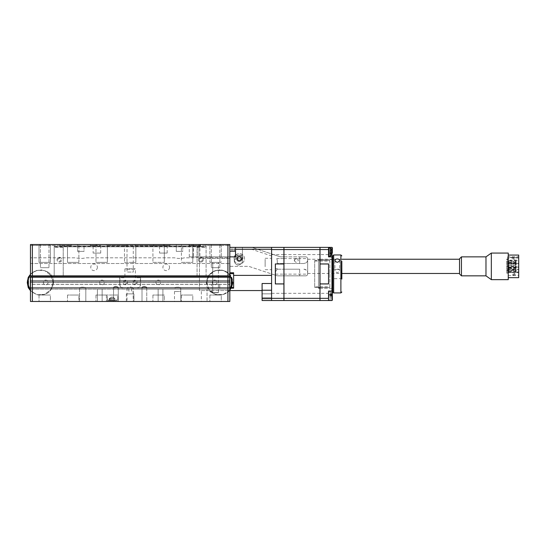 <?xml version="1.0" encoding="UTF-8"?>
<svg xmlns="http://www.w3.org/2000/svg" width="546" height="546" viewBox="0 0 546 546"><rect width="100%" height="100%" fill="white"/><g stroke="black" fill="none" stroke-linecap="round" stroke-linejoin="round"><path stroke-width="0.41" stroke-dasharray="2.73 2.05" d="M84.016 251.358L77.559 251.358L84.016 251.358L77.559 251.358L84.016 251.358L84.016 244.519L77.559 244.519L84.016 244.519L84.016 251.358M80.788 244.519L77.559 244.519L80.788 244.519M44.711 244.519L48.983 244.519L48.983 267.683L40.445 267.683L48.983 267.683L40.445 267.683L48.983 267.683L48.983 244.519L44.711 244.519M182.739 251.358L176.283 251.358L182.739 251.358L176.283 251.358L182.739 251.358L182.739 244.519L176.283 244.519L182.739 244.519L182.739 251.358M179.511 244.519L182.739 244.519L179.511 244.519M30.474 244.519L39.783 244.519L39.783 245.468L50.409 245.468L49.645 245.468L49.645 244.519L39.783 244.519L68.257 244.519L68.257 245.468L71.294 245.468L67.499 245.468L68.257 245.468L68.257 244.519L78.89 244.519L49.645 244.519L49.645 245.468L68.257 245.468L39.019 245.468L39.783 245.468L39.783 244.519L30.474 244.519L30.474 275.846L32.371 275.846L32.371 244.519L30.474 244.519M30.474 245.468L39.783 245.468L30.474 245.468M39.019 262.367L39.019 245.468L39.019 262.367L50.409 262.367L39.019 262.367M71.294 244.519L78.89 244.519L71.294 244.519L71.294 245.468L71.294 244.519M67.499 262.367L67.499 245.468L67.499 262.367L78.89 262.367L67.499 262.367M220.516 244.519L220.516 245.468L209.889 245.468L210.647 245.468L210.647 244.519L229.818 244.519L206.088 244.519L206.088 275.846L197.072 275.846L197.072 246.423L198.969 246.423L198.969 256.866L189.285 256.866L193.277 256.866L193.277 244.519L54.204 244.519L54.204 246.423L63.227 246.423L63.227 275.846L63.227 247.372L54.204 247.372L54.204 275.846L32.371 275.846M210.647 245.468L192.035 245.468L192.799 245.468L192.035 245.468L192.035 244.519L192.035 245.468L193.441 245.468L193.441 244.519L193.277 256.866L197.263 256.866L197.263 245.468L229.818 245.468L229.818 244.519L199.918 244.519L199.918 256.866L198.969 256.866L198.969 244.519L199.918 244.519M210.647 244.519L181.409 244.519L189.005 244.519L181.409 244.519L181.409 262.367L192.799 262.367L181.409 262.367L192.799 262.367L181.409 262.367L181.409 244.519L193.441 244.519M220.516 245.468L229.818 245.468L229.818 256.866L197.263 256.866M221.007 262.367C221.355 261.37 221.355 261.37 221.007 262.367C221.355 261.37 221.355 261.37 221.007 262.367L209.889 262.367L221.007 262.367C221.355 261.37 221.355 261.37 221.007 262.367C221.355 261.37 221.355 261.37 221.007 262.367L209.889 262.367L209.889 245.468L209.889 262.367L221.007 262.367M189.005 244.519L189.005 245.468L192.799 245.468L189.005 245.468L189.005 244.519M197.263 245.468L193.441 245.468M221.28 256.866L221.28 245.468L221.28 256.866M275.348 247.372L283.927 247.406L271.587 247.372L271.587 249.269L235.517 249.269L235.517 247.372L235.517 256.866L229.818 256.866L229.818 273.683L229.818 256.866L199.918 256.866M215.581 244.519L219.854 244.519L219.854 267.683L211.309 267.683L219.854 267.683L211.309 267.683L219.854 267.683L219.854 244.519L215.581 244.519M227.921 244.519L227.921 275.846L206.088 275.846L206.088 244.519L198.969 244.519L198.969 246.423L206.088 246.423M227.921 275.846L229.818 275.846L229.818 244.519L229.818 290.561L199.447 290.561L199.447 258.381L199.447 290.561L229.818 290.561L229.818 256.866C232.678 256.866 232.678 256.866 229.818 256.866M202.389 259.712A1.522 1.522 0 0 1 200.109 261.029A1.522 1.522 0 0 1 200.109 258.394A1.522 1.522 0 0 1 202.389 259.712A1.522 1.522 0 0 1 200.109 261.029A1.522 1.522 0 0 1 200.109 258.394A1.522 1.522 0 0 1 202.389 259.712M32.371 244.519L54.204 244.519L54.204 275.846L197.072 275.846L197.072 247.372L206.088 247.372M60.947 259.712A1.522 1.522 0 0 1 58.668 261.029A1.522 1.522 0 0 1 58.668 258.394A1.522 1.522 0 0 1 60.947 259.712A1.522 1.522 0 0 1 58.668 261.029A1.522 1.522 0 0 1 58.668 258.394A1.522 1.522 0 0 1 60.947 259.712M54.204 246.423L54.204 247.372M223.178 275.846L207.985 275.846L223.178 275.846M229.818 275.846L30.474 275.846L30.474 276.795L30.474 275.846L229.818 275.846L229.818 276.795L229.818 275.846M52.307 275.846L37.121 275.846L52.307 275.846M113.732 288.186L118.086 288.186L118.086 287.237L113.534 287.237L113.732 288.186L85.667 288.186C83.688 286.63 81.695 286.63 79.702 288.186L229.818 288.186L229.818 289.134L229.818 276.795L227.921 276.795L227.921 301.481L229.818 301.481L229.818 276.795L30.474 276.795L30.474 281.545L229.818 281.545L30.474 281.545L30.474 276.795L30.474 301.481L32.371 301.481L32.371 276.795L30.474 276.795L229.818 276.795L30.474 276.795L30.474 280.596L30.474 257.814L30.474 280.596L229.818 280.596L30.474 280.596L30.474 282.521L229.818 282.521L229.818 287.81L229.818 277.177L229.818 288.186L229.818 276.795L30.474 276.795L30.474 277.477L229.818 277.477L229.818 280.596L229.818 257.814L184.439 257.814C181.163 258.654 177.873 258.654 174.577 257.814L85.715 257.814C82.439 258.654 79.15 258.654 75.853 257.814L30.474 257.814L75.853 257.814C79.136 258.654 82.426 258.654 85.715 257.814L174.577 257.814C177.86 258.654 181.149 258.654 184.439 257.814L229.818 257.814L229.818 282.521L30.474 282.521L30.474 287.81L30.474 277.177L30.474 288.186L30.474 276.795L229.818 276.795L229.818 281.545L30.474 281.545L229.818 281.545L229.818 276.795L30.474 276.795L30.474 288.186L229.818 288.186L174.481 288.186L180.746 288.186L180.746 301.481L174.481 301.481L180.746 301.481L174.481 301.481L180.746 301.481L174.481 301.481L180.746 301.481L180.746 291.509L174.481 291.509L180.746 291.509M41.489 276.795L47.939 276.795L41.489 276.795M69.963 276.795L76.42 276.795L69.963 276.795M98.444 276.795L104.9 276.795L98.444 276.795M126.918 276.795L133.374 276.795L126.918 276.795M155.398 276.795L161.855 276.795L155.398 276.795M183.879 276.795L190.329 276.795L183.879 276.795M212.353 276.795L218.81 276.795L212.353 276.795M189.005 275.846L71.294 275.846L189.005 275.846C193.025 275.846 193.025 275.846 189.005 275.846M71.294 275.846C67.267 275.846 67.267 275.846 71.294 275.846M130.146 276.795C140.888 276.795 119.41 276.795 130.146 276.795M101.672 276.795C112.408 276.795 90.929 276.795 101.672 276.795M73.191 276.795C83.927 276.795 62.456 276.795 73.191 276.795M44.711 276.795C55.453 276.795 33.975 276.795 44.711 276.795M158.627 276.795C169.362 276.795 147.891 276.795 158.627 276.795M187.101 276.795C197.843 276.795 176.365 276.795 187.101 276.795M215.581 276.795C226.317 276.795 204.846 276.795 215.581 276.795M229.818 253.064C229.818 260.961 229.818 245.168 229.818 253.064C229.818 260.961 229.818 245.168 229.818 253.064M229.818 263.984C229.818 271.881 229.818 256.088 229.818 263.984C229.818 271.881 229.818 256.088 229.818 263.984C229.818 253.242 229.818 274.72 229.818 263.984C229.818 253.242 229.818 274.72 229.818 263.984M133.279 244.519L127.013 244.519L133.279 244.519L133.279 272.051L127.013 272.051L133.279 272.051M95.973 262.367L107.364 262.367L95.973 262.367L95.973 245.468L96.738 245.468L96.738 244.519L106.6 244.519L106.6 245.468L125.218 245.468L125.218 244.519L135.08 244.519L135.08 245.468L135.845 245.468L124.454 245.468L153.692 245.468L153.692 244.519L163.561 244.519L163.561 245.468L164.319 245.468L152.928 245.468L170.018 245.468L170.018 244.519L164.319 244.519L170.018 244.519L170.018 245.468L163.561 245.468L164.319 245.468L164.319 244.519L164.319 245.468L163.561 245.468L163.561 244.519L153.692 244.519L153.692 245.468L135.08 245.468L135.08 244.519L153.692 244.519L125.218 244.519L125.218 245.468L106.6 245.468L106.6 244.519L125.218 244.519L96.738 244.519L96.738 245.468L90.281 245.468L90.281 244.519L96.738 244.519L90.281 244.519L90.281 245.468L95.973 245.468L95.973 244.519L95.973 262.367L107.364 262.367L95.973 262.367M124.454 262.367L135.845 262.367L124.454 262.367L124.454 245.468L124.454 262.367L135.845 262.367L124.454 262.367M152.928 262.367L164.319 262.367L152.928 262.367L152.928 245.468L152.928 262.367L164.319 262.367L152.928 262.367M159.575 253.064L167.172 253.064L159.575 253.064L159.575 245.468L167.172 245.468L159.575 245.468M93.127 253.064L100.723 253.064L93.127 253.064L93.127 245.468L100.723 245.468L93.127 245.468M169.54 267.301A3.324 3.324 0 0 1 164.558 270.181A3.324 3.324 0 0 1 164.558 264.428A3.324 3.324 0 0 1 169.54 267.301M97.4 267.301A3.324 3.324 0 0 1 92.417 270.181A3.324 3.324 0 0 1 92.417 264.428A3.324 3.324 0 0 1 97.4 267.301M161.855 295.024L155.398 295.024L161.855 295.024M164.319 295.024L152.928 295.024L164.319 295.024L164.319 301.481L152.928 301.481L164.319 301.481L152.928 301.481L164.319 301.481L164.319 295.024L152.928 295.024L164.319 295.024M218.81 295.024L212.353 295.024L218.81 295.024M221.28 295.024L209.889 295.024L221.28 295.024L221.28 301.481L209.889 301.481L221.28 301.481L209.889 301.481L221.28 301.481L221.28 295.024L209.889 295.024L221.28 295.024M190.329 295.024L183.879 295.024L190.329 295.024M192.799 295.024L181.409 295.024L192.799 295.024L192.799 301.481L181.409 301.481L192.799 301.481L181.409 301.481L192.799 301.481L192.799 295.024L181.409 295.024L192.799 295.024M47.939 295.024L41.489 295.024L47.939 295.024M50.409 295.024L39.019 295.024L50.409 295.024L50.409 301.481L39.019 301.481L50.409 301.481L39.019 301.481L50.409 301.481L50.409 295.024L39.019 295.024L50.409 295.024M76.42 295.024L69.963 295.024L76.42 295.024M78.89 295.024L67.499 295.024L78.89 295.024L78.89 301.481L67.499 301.481L78.89 301.481L67.499 301.481L78.89 301.481L78.89 295.024L67.499 295.024L78.89 295.024M104.9 295.024L98.444 295.024L104.9 295.024M107.364 295.024L95.973 295.024L107.364 295.024L107.364 301.481L95.973 301.481L107.364 301.481L95.973 301.481L107.364 301.481L107.364 295.024L95.973 295.024L107.364 295.024M146.69 288.186L174.775 288.186C176.679 286.862 178.569 286.862 180.446 288.186L30.474 288.186L45.68 288.186L30.474 288.186L30.474 289.134L30.474 288.186L79.846 288.186C81.75 286.862 83.64 286.862 85.524 288.186L113.602 288.186L113.602 287.237C115.151 285.974 116.687 285.974 118.216 287.237L118.216 288.186L127.314 288.186C129.218 286.862 131.108 286.862 132.985 288.186L133.279 301.481L127.013 301.481L133.279 301.481L127.013 301.481L133.279 301.481L133.279 288.186L127.013 288.186L142.083 288.186L142.015 287.237L146.758 287.237L146.758 301.481L142.015 301.481L146.758 301.481L142.015 301.481L146.758 301.481L146.758 287.237L146.69 288.186L142.083 288.186M146.56 288.186L146.56 287.237L142.015 287.237L142.213 288.186L174.624 288.186C176.624 286.63 178.61 286.63 180.596 288.186L174.481 288.186L180.746 288.186L180.746 301.481M85.818 288.186L85.818 301.481L79.552 301.481L85.818 301.481L79.552 301.481L85.818 301.481L79.552 301.481L85.818 301.481L85.818 288.186M117.806 295.024L106.415 295.024L117.806 295.024L117.806 301.481L106.415 301.481L117.806 301.481L106.415 301.481L117.806 301.481L117.806 295.024L106.415 295.024L117.806 295.024M133.947 293.885L126.351 293.885L133.947 293.885L133.947 301.481L126.351 301.481L133.947 301.481L126.351 301.481L133.947 301.481L126.351 301.481L133.947 301.481L133.947 293.885L126.351 293.885L133.947 293.885L126.351 293.885L133.947 293.885L133.947 301.481M142.213 288.186L133.135 288.186C131.149 286.63 129.156 286.63 127.163 288.186L133.279 288.186L131.525 288.186L131.525 291.038L128.767 291.038L128.767 288.186L118.086 288.186M118.284 301.481L113.534 301.481L118.284 301.481L113.534 301.481L118.284 301.481L118.284 287.237L118.284 301.481M146.56 287.237C145.12 286.2 143.673 286.2 142.213 287.237M118.086 287.237C116.646 286.2 115.192 286.2 113.732 287.237M101.672 288.186C112.408 288.186 90.929 288.186 101.672 288.186M73.191 288.186C83.927 288.186 62.456 288.186 73.191 288.186M44.711 288.186C55.453 288.186 33.975 288.186 44.711 288.186M158.627 288.186C169.362 288.186 147.891 288.186 158.627 288.186M187.101 288.186C197.843 288.186 176.365 288.186 187.101 288.186M215.581 288.186C226.317 288.186 204.846 288.186 215.581 288.186M30.474 289.134L229.818 289.134L229.818 301.481L227.921 301.481L227.921 289.134L229.818 289.134L207.036 289.134L227.921 289.134L227.921 301.481L207.036 301.481L229.818 301.481L229.818 289.134L30.474 289.134M201.344 291.509L201.344 301.481L207.036 301.481L201.344 301.481L201.344 291.509M207.036 289.134L201.665 289.134L207.036 289.134L207.036 301.481L207.036 289.134M85.818 289.134L79.552 289.134L85.818 289.134L85.818 301.481M102.143 301.481L97.4 301.481L102.143 301.481L97.4 301.481L102.143 301.481L102.143 289.134L97.4 289.134L102.143 289.134L102.143 301.481M162.899 301.481L158.149 301.481L162.899 301.481L158.149 301.481L162.899 301.481L162.899 289.134L158.149 289.134L162.899 289.134L162.899 301.481M162.899 289.134L158.149 289.134L162.899 289.134M102.143 289.134L97.4 289.134L102.143 289.134M115.343 289.134L108.886 289.134L115.343 289.134M132.698 289.134L201.665 289.134L132.698 289.134M127.778 276.795L132.521 276.795L127.778 276.795M136.793 288.186A3.795 3.795 0 0 0 140.588 284.391A3.795 3.795 0 0 1 136.793 288.186L123.505 288.186A3.795 3.795 0 0 1 119.704 284.391A3.795 3.795 0 0 0 123.505 288.186L136.793 288.186M32.371 276.795L119.704 276.795L119.704 284.391L119.704 276.795L140.588 276.795L140.588 284.391L140.588 276.795L227.921 276.795M43.291 282.494A2.375 2.375 0 0 0 46.847 284.548A2.375 2.375 0 0 0 46.847 280.439A2.375 2.375 0 0 0 43.291 282.494A2.375 2.375 0 0 0 46.847 284.548A2.375 2.375 0 0 0 46.847 280.439A2.375 2.375 0 0 0 43.291 282.494M99.611 282.494A2.375 2.375 0 0 0 103.174 284.548A2.375 2.375 0 0 0 103.174 280.439A2.375 2.375 0 0 0 99.611 282.494A2.375 2.375 0 0 0 103.174 284.548A2.375 2.375 0 0 0 103.174 280.439A2.375 2.375 0 0 0 99.611 282.494M212.257 282.494A2.375 2.375 0 0 0 215.82 284.548A2.375 2.375 0 0 0 215.82 280.439A2.375 2.375 0 0 0 212.257 282.494A2.375 2.375 0 0 0 215.82 284.548A2.375 2.375 0 0 0 215.82 280.439A2.375 2.375 0 0 0 212.257 282.494M155.938 282.494A2.375 2.375 0 0 0 159.493 284.548A2.375 2.375 0 0 0 159.493 280.439A2.375 2.375 0 0 0 155.938 282.494A2.375 2.375 0 0 0 159.493 284.548A2.375 2.375 0 0 0 159.493 280.439A2.375 2.375 0 0 0 155.938 282.494M227.921 301.481L32.371 301.481M136.411 282.494A1.522 1.522 0 0 1 134.132 283.811A1.522 1.522 0 0 1 134.132 281.176A1.522 1.522 0 0 1 136.411 282.494A1.522 1.522 0 0 1 134.896 284.009A1.522 1.522 0 0 1 133.374 282.494A1.522 1.522 0 0 1 134.896 280.972A1.522 1.522 0 0 1 136.411 282.494M126.918 282.494A1.522 1.522 0 0 1 124.645 283.811A1.522 1.522 0 0 1 124.645 281.176A1.522 1.522 0 0 1 126.918 282.494A1.522 1.522 0 0 1 125.403 284.009A1.522 1.522 0 0 1 123.881 282.494A1.522 1.522 0 0 1 125.403 280.972A1.522 1.522 0 0 1 126.918 282.494M142.083 287.237C143.625 285.974 145.161 285.974 146.69 287.237M113.602 287.237L118.216 287.237M118.216 288.186L113.602 288.186M200.396 244.519L200.396 246.423L200.396 245.85L59.903 245.85L59.903 246.423L59.903 244.519M200.396 246.423L59.903 246.423M200.396 245.85L59.903 245.85M206.088 245.85L206.088 275.846L206.088 246.799L54.204 246.799L54.204 275.846L206.088 275.846L54.204 275.846L54.204 245.85M200.867 257.337A2.375 2.375 0 0 0 198.498 259.712A2.375 2.375 0 0 0 200.867 262.087A2.375 2.375 0 0 0 203.242 259.712A2.375 2.375 0 0 0 200.867 257.337A2.375 2.375 0 0 1 202.921 260.899A2.375 2.375 0 0 1 198.812 260.899A2.375 2.375 0 0 1 200.867 257.337M59.425 262.087A2.375 2.375 0 0 0 61.8 259.712A2.375 2.375 0 0 0 59.425 257.337A2.375 2.375 0 0 0 57.057 259.712A2.375 2.375 0 0 0 59.425 262.087M59.425 257.337A2.375 2.375 0 0 1 61.48 260.899A2.375 2.375 0 0 1 57.371 260.899A2.375 2.375 0 0 1 59.425 257.337M140.397 277.743L135.367 277.743L135.367 269.205L124.925 269.205L124.925 277.743L119.895 277.743L119.895 284.391A3.795 3.795 0 0 0 123.689 288.186L136.602 288.186A3.795 3.795 0 0 0 140.397 284.391L140.397 277.743L135.367 277.743M134.896 284.773A2.28 2.28 0 0 1 132.924 281.354A2.28 2.28 0 0 1 136.869 281.354A2.28 2.28 0 0 1 134.896 284.773A2.28 2.28 0 0 1 132.924 281.354A2.28 2.28 0 0 1 136.869 281.354A2.28 2.28 0 0 1 134.896 284.773M125.403 284.773A2.28 2.28 0 0 1 123.43 281.354A2.28 2.28 0 0 1 127.375 281.354A2.28 2.28 0 0 1 125.403 284.773A2.28 2.28 0 0 1 123.43 281.354A2.28 2.28 0 0 1 127.375 281.354A2.28 2.28 0 0 1 125.403 284.773M124.925 268.823L135.367 268.823L124.925 268.823M232.671 282.773L231.722 287.64L231.722 277.341L231.722 287.64L231.722 277.341L229.818 277.177L229.818 287.81L229.818 276.795L229.818 287.503L229.818 277.177L231.722 277.341C234.029 286.09 230.903 291.939 222.352 294.888C213.329 295.57 208.142 291.441 206.791 282.494C206.327 266.134 233.135 266.141 232.671 282.494M30.153 288.186L30.153 287.503L229.497 287.503L30.153 287.503L30.153 277.477L30.153 287.81L30.153 277.177L30.153 288.186L229.497 288.186L30.153 288.186L30.153 287.503L30.153 288.186L229.497 288.186L30.474 288.186L30.474 277.477L30.474 280.596L229.818 280.596L30.474 280.596L30.474 287.81L30.474 276.795L229.818 276.795L229.818 277.477L30.474 277.477L229.818 277.477L229.818 276.795M53.501 282.494C53.965 266.141 27.163 266.141 27.628 282.494C27.163 266.141 53.965 266.141 53.501 282.494C52.157 291.441 46.97 295.57 37.947 294.888C29.395 291.939 26.269 286.09 28.576 277.341L28.576 287.64L28.576 277.341C26.269 286.234 29.484 292.103 38.22 294.942C47.393 295.4 52.491 291.066 53.501 281.941L53.501 283.046L53.501 281.941M30.474 288.186L229.818 288.186L216.55 288.186L219.758 288.186L219.758 284.391L219.758 288.186L211.404 288.186L211.404 284.391L219.758 284.391L211.404 284.391L219.758 284.391L211.404 284.391L211.404 288.186L229.818 288.186L229.818 277.477L30.474 277.477L30.474 276.795M212.735 284.391L218.427 284.391L212.735 284.391M45.68 288.186L214.612 288.186L45.68 288.186M30.474 287.503L229.818 287.503L30.474 287.503L229.818 287.503L30.474 287.503L30.474 277.177L30.474 284.446L229.818 284.446L30.474 284.446L30.474 287.503L229.497 287.503L229.497 276.795L229.497 288.186L229.497 277.177L229.497 287.81L229.497 282.466L30.153 282.466L229.497 282.466L229.497 277.177L229.497 287.81L229.497 276.795L229.497 288.186L229.497 287.503L30.153 287.503L30.153 284.391L229.497 284.391L30.153 284.391L30.153 280.542L229.497 280.542L30.153 280.542L30.153 276.795L229.497 276.795L30.153 276.795L30.153 277.477L229.497 277.477L30.474 277.477M232.343 282.494C232.808 298.846 206.006 298.846 206.47 282.494C207.814 273.546 213.001 269.417 222.024 270.099C230.576 273.048 233.702 278.897 231.395 287.64L231.395 277.341L231.395 287.64L229.497 287.81L231.142 287.667M41.544 288.186L47.236 288.186L41.544 288.186M70.018 288.186L75.717 288.186L70.018 288.186M98.498 288.186L104.19 288.186L98.498 288.186M126.979 288.186L132.671 288.186L126.979 288.186M155.453 288.186L161.152 288.186L155.453 288.186M183.934 288.186L189.626 288.186L183.934 288.186M212.408 288.186L218.107 288.186L212.408 288.186M30.153 277.477L229.497 277.477L30.153 277.477L30.153 276.795L43.421 276.795L30.153 276.795L30.153 287.81L28.255 287.64L28.255 277.341L28.255 287.64L28.255 277.341L30.153 277.177L30.153 287.503M27.3 282.767L28.501 277.32L30.153 277.177L30.153 287.81L28.255 287.64M51.174 275.846L46.908 271.676L41.216 269.867L35.326 270.802L30.474 274.276L37.121 270.209L44.902 270.7L50.99 275.566L53.18 283.046M43.421 276.795L216.23 276.795L43.421 276.795M28.576 277.341L30.474 277.177L28.576 277.341M231.722 278.235L231.722 286.752M229.818 290.315L223.212 294.676L215.301 294.376L209.05 289.523L206.791 281.941M53.18 282.494L50.758 289.762L44.642 294.383L36.992 294.744L30.474 290.704L36.992 294.744L44.642 294.383L50.758 289.762L53.18 282.494L51.72 276.795M218.107 288.186L212.408 288.186L218.107 288.186M189.626 288.186L183.934 288.186L189.626 288.186M161.152 288.186L155.453 288.186L161.152 288.186M132.671 288.186L126.979 288.186L132.671 288.186M104.19 288.186L98.498 288.186L104.19 288.186M75.717 288.186L70.018 288.186L75.717 288.186M47.236 288.186L41.544 288.186L47.236 288.186M231.395 287.64L231.395 277.341L232.35 282.214M229.818 275.088L225.034 271.116L218.946 269.84L212.967 271.546L208.47 275.846M207.924 276.795L206.47 283.046M114.851 300.716L113.479 300.716L114.851 300.716L114.851 298.252L113.479 298.252L113.479 300.716L110.742 300.716L113.479 300.716L113.479 298.252L114.851 298.252M109.371 298.252L110.742 298.252L110.742 300.716L109.371 300.716L110.742 300.716L110.742 298.252L113.479 298.252L109.371 298.252L109.371 300.716M107.603 300.716L116.619 300.716L107.603 300.716L106.893 300.007L117.335 300.007L106.893 300.007L117.335 300.007L106.893 300.007L107.603 300.716L116.619 300.716L107.603 300.716M109.739 298.252L114.483 298.252L109.739 298.252L114.483 298.252L109.739 298.252L112.114 296.881L114.483 298.252L112.114 296.881L109.739 298.252M114.564 300.716L109.657 300.716L114.564 300.716L114.564 298.252L114.394 300.716M114.394 298.252L109.657 298.252L112.285 298.252L112.285 300.716M112.285 298.252L114.564 298.252M109.828 298.252L109.828 300.716M109.657 298.252L109.657 300.716M111.944 298.252L111.944 300.716M212.735 292.554L218.427 292.554L212.735 292.554L212.735 262.367L218.427 262.367L212.735 262.367L218.427 262.367L212.735 262.367L212.735 292.554L218.427 292.554L212.735 292.554M212.926 292.745L218.243 292.745L212.926 292.745M229.818 251.167L232.002 251.167L229.818 251.167L229.818 247.372L229.818 251.167L229.818 247.372L232.002 247.372L229.818 247.372L229.818 251.167L235.517 251.167L234.282 251.167L235.517 251.167L235.517 247.372L229.818 247.372M237.367 258.763A1.945 1.945 0 0 0 240.288 260.449A1.945 1.945 0 0 0 240.288 257.077A1.945 1.945 0 0 0 237.367 258.763M229.818 290.561L229.818 287.51L229.818 290.561L262.094 290.561L262.094 283.51L262.094 290.219L271.587 290.219L271.587 275.375L233.62 275.375L233.62 272.734L233.62 288.179L233.62 272.734L229.818 272.734M233.62 282.964L229.818 282.964L229.818 287.51L229.818 273.478L229.818 282.964L232.671 282.964M271.587 247.372L271.587 249.563L271.587 247.372L235.517 247.372M242.444 260.899C243.1 258.04 233.647 258.026 234.282 260.899C234.316 262.674 235.531 264.1 237.933 265.185C240.895 264.51 242.397 263.076 242.444 260.899L242.444 247.372L234.282 247.372L242.444 247.372L234.282 247.372L242.444 247.372L242.444 260.899C242.41 262.851 241.059 264.291 238.384 265.22C235.681 264.312 234.316 262.872 234.282 260.899C233.627 258.04 243.072 258.019 242.444 260.899M235.517 249.269L235.517 256.866L235.517 251.167L235.517 256.866L234.282 256.866L235.517 256.866L235.517 251.167L234.282 251.167L235.517 251.167M229.818 273.683L233.62 273.669L229.818 273.683M271.587 249.269L271.587 275.375M241.257 258.763A1.945 1.945 0 0 1 238.343 260.449A1.945 1.945 0 0 1 238.343 257.077A1.945 1.945 0 0 1 241.257 258.763M229.818 258.381L199.447 258.381L229.818 258.381M231.217 288.179L233.62 288.179L233.62 275.375M262.094 298.628L262.094 300.532L271.587 300.532L271.587 298.628L262.094 298.628L262.094 290.219M271.587 298.628L271.587 290.219M265.131 263.984C265.131 274.72 265.131 253.242 265.131 263.984L265.131 258.285L265.131 263.984M271.587 263.984L271.587 258.285L271.587 263.984C271.587 271.212 271.587 271.212 271.587 263.984C271.587 256.757 271.587 256.757 271.587 263.984M262.094 295.782L262.094 293.837L262.094 295.782M271.587 295.782L271.587 293.311L271.587 295.782M271.587 252.115C271.587 258.592 271.587 245.639 271.587 252.115C271.587 258.592 271.587 245.639 271.587 252.115L271.587 249.645L271.587 252.115M271.587 273.949L271.587 294.308L271.587 253.59L271.587 273.949L275.348 275.204L249.686 266.646A5.699 5.699 0 0 0 247.884 266.352L230.767 266.352A0.949 0.949 0 0 1 229.818 265.404A0.949 0.949 0 0 0 230.767 266.352L247.884 266.352A5.699 5.699 0 0 1 249.686 266.646L271.587 273.949M275.389 247.372L283.927 247.372L283.927 249.563L271.587 249.563L271.587 283.51L262.094 283.51L262.094 290.561M328.542 300.491L328.542 298.334L320.004 298.334L320.004 300.532L331.961 300.532L331.961 294.833L332.343 294.833M331.77 250.58L330.159 250.58L330.159 249.925L330.159 250.361L331.77 250.361L331.77 249.925L331.77 254.306L331.77 250.361M330.159 250.361L330.159 251.017L331.77 251.017M330.159 249.925L331.77 249.925L331.77 254.572M330.159 250.58L330.159 251.112L331.77 251.044M331.77 252.102L330.159 252.102L331.77 251.829M330.159 251.829L330.159 250.771L331.77 250.771M330.159 252.102L330.159 253.214L331.77 253.214M330.159 251.017L330.159 252.402L331.77 252.402M331.77 253.46L330.159 253.46L331.77 253.187M330.159 252.402L330.159 253.46M331.77 253.651L330.159 253.651L330.159 253.187M330.159 253.651L330.159 253.214M330.159 254.306L331.77 254.306M330.159 253.87L331.77 253.87M328.924 256.388L328.924 250.484L328.542 250.628L328.542 253.603L328.542 250.628M341.837 273.949L341.837 278.699L341.837 273.949M332.343 278.699L332.343 269.205L341.837 269.205M328.924 297.413L328.924 291.509L328.924 297.413L328.542 297.27L328.542 294.294L328.542 297.27M331.77 294.246L330.159 294.246L330.159 293.591L330.159 294.028L331.77 294.028L331.77 293.591L331.77 297.973L331.77 294.028M330.159 294.028L330.159 294.683L331.77 294.683M330.159 293.591L331.77 293.591M330.159 294.246L330.159 294.779L331.77 294.71M331.77 295.768L330.159 295.768L330.159 294.437L331.77 294.437M330.159 295.495L331.77 295.495M330.159 295.768L330.159 296.881L331.77 296.881M331.77 295.802L330.159 295.802L330.159 297.973L330.159 296.881M330.159 295.802L330.159 294.683M331.77 298.239L331.77 294.765L331.77 298.444L330.159 300.054L330.159 291.509L330.159 300.054L328.924 300.054M328.924 291.509L330.159 291.509L331.77 293.127L331.77 294.765L330.159 294.779M328.924 294.151L328.542 294.294M328.542 294.833L328.542 300.532L328.542 294.833L331.961 294.833L331.961 291.038L332.343 290.656A0.382 0.382 0 0 1 331.961 291.038L328.542 291.038L328.542 294.833L328.542 291.038L331.961 291.038L328.542 291.038L328.542 298.334M320.004 298.334L320.004 288.377L331.961 288.377L331.961 291.038M319.963 298.321L319.963 247.406L319.963 298.321L319.963 288.377L318.482 288.377L318.482 259.521L319.963 259.521L319.963 247.372L283.968 247.372L283.968 300.532L319.963 300.532L319.963 298.334L283.968 298.334L283.968 247.406L283.968 298.321M320.004 259.521L320.004 247.372L328.583 247.372L320.004 247.406L328.583 247.372L328.542 256.866L328.542 247.372L328.542 256.866L331.961 256.866L331.961 259.521L320.004 259.521L332.343 259.521M332.343 288.377L320.004 288.377M319.963 260.087L319.963 288.377L318.482 288.377L318.482 259.521L319.963 259.521L319.963 260.087L318.482 260.087M328.542 252.115L328.542 249.645L328.542 252.115M328.542 256.866L331.961 256.866A0.382 0.382 0 0 1 332.343 257.241L328.542 256.866M328.542 247.406L320.004 247.406L331.961 247.372L331.961 253.064L332.343 253.064M320.004 249.563L328.542 249.563M283.968 249.563L319.963 249.563M319.963 287.81L318.482 287.81M328.583 283.954L320.004 283.954M328.542 293.311L328.542 298.252L328.542 293.311L320.004 293.311M283.927 263.943L275.348 263.943L283.927 263.943L283.927 249.563M275.348 283.954L283.927 283.954L283.927 300.532L283.927 298.321L283.927 300.532L271.587 300.532L271.587 298.334L271.587 300.532M283.927 298.334L271.587 298.334L271.587 249.563M275.389 283.913L275.389 263.984L283.927 263.984L283.927 283.913L275.389 283.913M328.542 283.913L320.004 283.913M320.004 286.862L329.873 286.862L329.873 261.043L320.004 261.043M314.687 286.862L314.687 261.043L314.687 286.862L319.963 286.862M314.687 261.043L319.963 261.043M314.687 260.469L314.687 287.428L314.687 260.469L319.963 260.469L314.687 260.469M314.687 287.428L319.963 287.428L314.687 287.428M320.004 287.428L329.873 287.428L320.004 287.428M329.873 260.469L320.004 260.469L329.873 260.469L329.873 287.428M337.278 269.362C338.725 269.301 339.51 269.71 339.653 270.591C338.07 273.239 336.486 273.239 334.903 270.591C335.046 269.71 335.838 269.301 337.278 269.362M341.837 270.325L341.837 279.074L341.837 270.325M341.455 270.598L341.455 278.699L341.455 270.598M341.455 278.699L341.837 279.074L341.837 261.206M332.719 255.91L332.719 291.987M229.818 249.269L250.962 249.269L229.818 249.269L229.818 248.321A0.949 0.949 0 0 1 230.767 247.372L250.962 247.372A5.699 5.699 0 0 1 252.764 247.659L272.085 254.102A0.382 0.382 0 0 0 271.587 254.463A0.382 0.382 0 0 1 272.085 254.102L279.491 256.572A5.699 5.699 0 0 0 281.292 256.866A5.699 5.699 0 0 1 279.491 256.572L252.764 247.659A5.699 5.699 0 0 0 250.962 247.372L230.767 247.372A0.949 0.949 0 0 0 229.818 248.321L229.818 265.404M250.962 249.269A3.795 3.795 0 0 1 252.163 249.461L271.587 255.938L271.587 254.463M275.389 275.218L276.406 275.553L275.389 275.218M239.312 256.006A2.75 2.75 0 0 1 241.701 260.135A2.75 2.75 0 0 1 236.93 260.135A2.75 2.75 0 0 1 239.312 256.006A2.75 2.75 0 0 0 236.93 260.135A2.75 2.75 0 0 0 241.701 260.135A2.75 2.75 0 0 0 239.312 256.006M235.517 255.18A5.221 5.221 0 0 1 235.633 255.057L242.997 255.057A5.221 5.221 0 0 1 236.766 263.322A5.221 5.221 0 0 1 234.452 256.866M242.997 255.057A5.221 5.221 0 0 0 239.312 253.542A5.221 5.221 0 0 1 243.837 261.37A5.221 5.221 0 0 1 234.794 261.37A5.221 5.221 0 0 1 239.312 253.542A5.221 5.221 0 0 0 235.633 255.057M281.292 256.866L283.927 256.866L281.292 256.866M283.968 256.866L305.76 256.866A1.897 1.897 0 0 1 307.657 258.763L307.657 273.949A1.897 1.897 0 0 1 305.76 275.846L283.968 275.846L305.76 275.846A1.897 1.897 0 0 0 307.657 273.949L307.657 259.712A3.795 3.795 0 0 1 303.863 263.506L283.968 263.506L303.863 263.506C306.538 262.838 307.808 261.575 307.657 259.712L307.657 258.763A1.897 1.897 0 0 0 305.76 256.866L299.686 256.866L299.686 263.506L299.686 256.866L283.968 256.866M283.927 275.846L278.207 275.846A5.699 5.699 0 0 1 276.406 275.553A5.699 5.699 0 0 0 278.207 275.846L283.927 275.846M299.686 269.205L299.686 275.846L299.686 269.205L283.968 269.205L299.686 269.205M277.245 269.205L283.927 269.205L277.245 269.205L275.389 271.881L275.389 274.14L275.389 271.881L277.293 268.755L275.389 268.755L275.389 263.984M303.863 269.205A3.795 3.795 0 0 1 307.657 273C307.801 271.137 306.538 269.867 303.863 269.205M283.927 263.506L277.293 263.506L283.927 263.506M294.335 260.66C295.625 262.783 296.915 262.783 298.205 260.66A1.945 1.945 0 0 0 296.266 258.524A1.945 1.945 0 0 0 294.335 260.66L296.84 258.606A1.945 1.945 0 0 0 295.7 258.606L294.335 260.66M296.84 258.606L295.7 258.606M280.514 258.606L281.647 258.606L280.514 258.606M277.293 263.943L277.293 260.579C276.658 257.917 276.658 257.917 277.293 260.579C276.658 257.917 276.658 257.917 277.293 260.579L277.293 263.506M235.613 258.763A3.699 3.699 0 0 1 239.312 255.057A3.699 3.699 0 0 1 243.018 258.763A3.699 3.699 0 0 0 239.312 255.057A3.699 3.699 0 0 0 235.613 258.763M307.657 265.185L307.657 273.478L307.657 265.185M459.541 265.185L459.541 273.478L459.541 265.185M459.541 258.763L459.541 273.949M461.445 275.846L461.445 256.866M485.981 256.866L485.981 275.846M491.332 253.064L491.332 279.648M508.258 279.648L508.258 253.064M508.258 276.897L508.258 255.057L508.258 276.897M518.7 255.057L518.7 277.655M507.691 273.177L506.743 273.177L506.743 259.043L506.743 259.534L507.691 259.534L507.691 259.043L507.691 273.177L507.691 259.534M515.151 275.477L515.144 274.106A1.379 1.283 180 0 0 512.762 274.106L512.755 275.477A1.379 1.283 0 0 1 515.151 275.477L512.755 275.477M507.691 263.124L507.691 260.162L518.7 260.162L518.7 263.124L507.691 263.124L518.7 263.431L518.7 267.001L508.258 267.001L508.258 272.249L518.7 271.99L518.7 275.594L518.7 272.338L507.691 272.474L518.7 272.55L518.7 267.076L507.691 267.042L518.7 267.021L518.7 258.046L508.258 258.046L508.258 257.562L507.691 257.562L518.7 257.412L518.7 256.716L518.7 260.483L508.258 260.483L508.258 257.371L518.7 257.371L508.258 257.371L507.691 256.716L518.7 256.716M508.258 271.99L508.258 272.338M508.258 272.249L518.7 271.99M508.258 267.294L518.7 267.294L518.7 272.249M508.258 263.431L508.258 267.001M512.953 258.845L512.96 257.48A1.379 1.283 180 0 0 514.946 257.48L514.953 258.845A1.379 1.283 0 0 1 512.953 258.845L514.953 258.845M512.96 257.48L514.946 257.48M507.691 256.716L507.691 257.412M518.7 258.046L518.7 257.412M518.7 263.622L507.691 263.622L518.7 263.684M508.258 263.684L508.258 258.046M507.691 263.622L507.691 272.55M507.691 269.506L518.7 269.355M508.258 269.355L508.258 267.076M507.691 269.587L518.7 269.587M507.691 263.206L507.691 272.474M507.691 263.643L507.691 257.562M507.691 256.866L507.691 260.162M515.144 274.106L512.762 274.106M516.229 263.049L515.376 262.646L515.376 263.786L515.376 262.646L506.743 262.646L506.743 263.786L506.743 262.646M516.229 266.23L515.376 265.834L515.376 266.974L515.376 265.834L506.743 265.834L506.743 266.974L506.743 265.834M516.229 269.39L515.376 268.994L515.376 270.134L515.376 268.994L506.743 268.994L506.743 270.134L506.743 268.994M516.229 266.864L515.376 266.468L515.376 267.608L515.376 266.468L506.743 266.468L506.743 267.608L506.743 266.468M516.229 271.055L515.376 270.652L515.376 271.792L515.376 270.652L506.743 270.652L506.743 271.792L506.743 270.652M516.229 270.434L515.376 270.038L515.376 271.178L515.376 270.038L506.743 270.038L506.743 271.178L506.743 270.038M516.229 267.827L515.376 267.431L515.376 268.571L515.376 266.98L515.376 268.12L515.376 267.451L506.743 267.431L506.743 268.571L506.743 267.451M516.229 267.376L515.376 266.98L506.743 266.98M516.229 264.305L515.376 263.909L515.376 265.049L515.376 263.909L506.743 263.909L506.743 265.049L506.743 263.909M516.229 264.455L515.376 264.052L515.376 265.192L515.376 264.052L506.743 264.052L506.743 265.192L506.743 264.052M516.229 261.889L515.376 261.486L515.376 262.626L515.376 261.486L506.743 261.486L506.743 262.626L506.743 261.486M515.376 260.94L515.376 262.073L515.376 260.94M516.229 261.336L515.376 260.933L506.743 260.933L506.743 262.073L506.743 260.933M30.474 263.506L229.818 263.506L30.474 263.506M189.285 244.519L189.285 256.866M206.088 246.799L54.204 246.799M233.62 287.51L231.77 287.51M330.159 247.843L330.159 256.388M328.924 250.484L328.924 247.843M331.961 256.866L331.961 253.064L328.542 253.064L331.77 253.064M340.888 254.962L340.888 292.936M333.667 292.936L333.667 254.962M77.559 244.519L77.559 251.358L77.559 244.519M40.445 244.519L40.445 267.683L40.445 244.519M176.283 244.519L176.283 251.358L176.283 244.519M50.409 262.367L50.409 245.468L50.409 262.367M78.89 262.367L78.89 244.519L78.89 262.367M192.799 262.367L192.799 245.468L192.799 262.367M211.309 244.519L211.309 267.683L211.309 244.519M127.013 244.519L127.013 272.051M107.364 262.367L107.364 245.468L107.364 262.367M135.845 262.367L135.845 245.468L135.845 262.367M164.319 262.367L164.319 245.468L164.319 262.367M167.172 253.064L167.172 245.468M100.723 253.064L100.723 245.468M174.481 291.509L174.481 301.481M152.928 295.024L152.928 301.481L152.928 295.024M209.889 295.024L209.889 301.481L209.889 295.024M181.409 295.024L181.409 301.481L181.409 295.024M39.019 295.024L39.019 301.481L39.019 295.024M67.499 295.024L67.499 301.481L67.499 295.024M95.973 295.024L95.973 301.481L95.973 295.024M127.013 288.186L127.013 301.481L127.013 288.186M79.552 288.186L79.552 301.481L79.552 288.186M106.415 295.024L106.415 301.481L106.415 295.024M126.351 293.885L126.351 301.481M142.015 287.237L142.015 301.481L142.015 287.237M113.534 287.237L113.534 301.481L113.534 287.237M79.552 289.134L79.552 301.481M97.4 289.134L97.4 301.481L97.4 289.134M158.149 289.134L158.149 301.481L158.149 289.134M28.576 287.64L27.621 282.214L28.576 287.64L30.474 287.81L28.576 287.64M27.3 282.494L28.501 287.667M27.621 282.214L27.621 282.773L27.621 282.214M229.818 274.665L223.348 270.345L215.568 270.516L209.289 275.123L206.791 282.494M206.47 282.494L209.043 289.974L215.493 294.553L223.403 294.526L229.818 289.899M117.335 300.007L116.619 300.716L117.335 300.007M218.427 292.554L218.427 262.367L218.427 292.554M232.002 251.167L232.002 247.372M233.62 273.478L229.818 273.478L233.62 273.478M234.282 260.899L234.282 256.866L234.282 260.899M234.282 251.167L234.282 247.372L234.282 251.167M265.131 269.676L271.587 269.676M265.131 258.285L271.587 258.285M262.094 297.727L271.587 297.727L262.094 297.727M262.094 293.837L271.587 293.837L262.094 293.837M330.159 251.112L331.77 251.112M330.159 253.119L331.77 253.119M341.837 278.699L332.719 278.699M328.542 249.645L320.004 249.645M319.963 249.645L283.968 249.645M283.927 249.645L271.587 249.645M328.542 254.586L320.004 254.586M319.963 254.586L283.968 254.586M283.927 254.586L271.587 254.586M319.963 293.311L283.968 293.311M283.927 293.311L271.587 293.311M328.542 298.252L320.004 298.252M319.963 298.252L283.968 298.252M283.927 298.252L271.587 298.252M334.903 260.517L334.903 270.591M339.653 260.517L339.653 270.591M341.455 269.205L341.837 268.823M275.389 274.14L283.927 274.14M283.968 274.14L307.651 274.14M276.72 258.572L283.927 258.572M283.968 258.572L307.651 258.572M307.657 273.478L341.837 273.478M307.657 259.234L319.963 259.234M320.004 259.234L332.343 259.234M332.719 259.234L341.837 259.234M506.743 259.043L507.691 259.043M508.258 275.594L518.7 275.594M516.229 263.39L515.376 263.786L506.743 263.786M516.229 266.571L515.376 266.974L506.743 266.974M516.229 269.731L515.376 270.134L506.743 270.134M516.229 267.212L515.376 267.608L506.743 267.608M516.229 271.396L515.376 271.792L506.743 271.792M516.229 270.775L515.376 271.178L506.743 271.178M516.229 268.175L515.376 268.571L506.743 268.571M516.229 267.717L515.376 268.12L506.743 268.12M516.229 264.653L515.376 265.049L506.743 265.049M516.229 264.796L515.376 265.192L506.743 265.192M516.229 262.23L515.376 262.626L506.743 262.626M516.229 261.671L515.376 262.073L506.743 262.073"/><path stroke-width="0.82" d="M227.921 244.519L229.818 244.519L229.818 275.846L227.921 275.846L227.921 244.519L32.371 244.519L32.371 275.846L30.474 275.846L30.474 244.519L32.371 244.519M227.921 275.846L32.371 275.846M229.818 276.795L229.818 301.481L227.921 301.481L227.921 276.795L229.818 276.795M227.921 301.481L30.474 301.481L30.474 276.795L32.371 276.795L32.371 301.481M227.921 276.795L32.371 276.795M27.3 282.494L30.474 290.704L28.255 287.64L27.477 280.644L30.474 274.276L28.255 277.341L27.3 282.214L28.255 277.341L28.255 287.64L27.3 282.773M229.818 290.315L232.535 284.091L231.722 278.235M231.722 286.752L232.671 282.773M51.72 276.795L51.174 275.846M232.35 282.214L231.395 277.341L231.395 287.64L232.248 281.163L229.818 275.088M208.47 275.846L207.924 276.795M237.367 258.763A1.945 1.945 0 0 0 240.288 260.449A1.945 1.945 0 0 0 240.288 257.077A1.945 1.945 0 0 0 237.367 258.763M229.818 272.734L233.62 272.734L233.62 288.179L231.217 288.179M235.517 247.372L271.587 247.372L271.587 249.269L235.517 249.269L235.517 247.372L229.818 247.372M262.094 290.561L229.818 290.561M271.587 298.628L271.587 300.532L262.094 300.532L262.094 298.628L271.587 298.628L271.587 290.219L262.094 290.219L262.094 298.628M262.094 290.219L262.094 283.51L271.587 283.51L271.587 290.219M233.62 275.375L271.587 275.375L271.587 298.334L283.927 298.334L283.927 283.954L275.348 283.954L275.348 263.943L275.348 283.954L275.348 263.943L283.927 263.943L283.927 249.563L271.587 249.563M271.587 275.375L271.587 249.269M229.818 256.866L235.517 256.866L235.517 249.269M235.517 251.167L229.818 251.167M331.77 254.306L331.77 251.099M331.77 254.572L330.159 256.388L330.159 247.843L331.77 249.925M330.159 247.843L328.924 247.843L328.924 256.388L330.159 256.388M328.924 253.747L328.542 253.603M332.719 269.205L332.343 269.205L332.343 278.699L332.719 278.699M331.961 259.521L332.343 259.521L332.343 288.377L331.961 288.377M320.004 247.372L328.542 247.372L320.004 247.372L320.004 263.943L328.583 263.943L328.583 283.954L320.004 283.954L320.004 300.532L331.961 300.532L332.343 288.377M331.961 300.532L332.343 300.15L332.343 294.833L332.343 300.15L331.961 300.532M320.004 298.334L328.542 298.334L328.542 291.038L331.961 291.038A0.382 0.382 0 0 0 332.343 290.656L332.343 294.833M328.542 294.833L331.961 294.833L332.343 257.241A0.382 0.382 0 0 0 331.961 256.866L332.343 259.521M331.77 253.064L331.961 247.372L332.343 247.748L332.343 253.064L332.343 247.748L331.961 247.372L328.542 247.372L328.542 249.563L320.004 249.563M328.542 249.563L328.542 256.866L331.961 256.866L331.961 253.064L332.343 253.064M283.968 247.372L319.963 247.372L319.963 249.563L283.968 249.563L283.968 247.372M283.968 298.334L319.963 298.334L319.963 300.532L283.968 300.532L283.968 249.563M319.963 249.563L319.963 298.334M331.961 291.038L331.961 256.866M328.542 300.532L328.542 298.334M271.587 247.372L275.348 247.372M271.587 300.532L283.927 300.532L283.927 298.334M283.927 249.563L283.927 247.372L275.389 247.372M320.004 263.984L328.542 263.984L328.542 283.913L320.004 283.913L320.004 263.984M275.389 263.984L275.389 283.913L283.927 283.913L283.927 263.984L277.293 263.943M337.278 258.947C338.718 259.009 339.51 259.534 339.653 260.517C338.07 262.797 336.486 262.797 334.903 260.517C335.046 259.534 335.838 259.009 337.278 258.947M341.837 261.206L341.837 279.074M332.719 291.987L332.719 255.91L333.667 254.962L333.667 292.936L332.719 291.987M234.452 256.866A5.221 5.221 0 0 1 235.517 255.18M459.541 265.103L459.541 258.763L461.445 256.866L461.445 275.846L459.541 273.949L459.541 265.103M461.445 275.846L485.981 275.846L485.981 256.866L461.445 256.866M491.332 264.168L491.332 253.064L508.258 253.064L508.258 279.648L491.332 279.648L491.332 264.168M508.258 277.655L518.7 277.655L518.7 255.057L508.258 255.057M231.77 287.51L233.62 287.51M233.62 282.964L232.671 282.964M233.62 273.669L229.818 273.669L233.62 273.683M341.837 291.987L340.888 292.936L340.888 254.962L341.837 255.91M232.671 282.494L229.818 274.665M229.818 289.899L232.343 282.494M328.924 247.843L328.542 248.225M328.924 300.054L328.542 299.672M340.888 254.962L333.667 254.962M340.888 292.936L333.667 292.936M341.837 273.478L459.541 273.478M332.343 259.234L332.719 259.234M341.837 259.234L459.541 259.234M485.981 275.846L491.332 279.648M485.981 256.866L491.332 253.064"/></g></svg>
